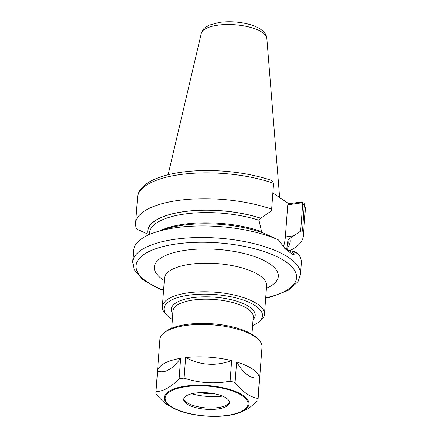<?xml version="1.0" encoding="UTF-8"?>
<svg xmlns="http://www.w3.org/2000/svg" width="438" height="438" viewBox="0 0 438 438"><rect width="100%" height="100%" fill="white"/><g stroke="black" fill="none" stroke-linecap="round" stroke-linejoin="round"><path stroke-width="0.66" d="M252.611 325.505A49.368 17.755 -175.7 0 0 258.185 322.461L259.975 321.142A51.197 18.412 -175.7 0 0 264.448 314.358A51.197 18.412 -175.7 0 0 257.697 304.235A51.197 18.412 -175.7 0 0 200.916 291.807A51.197 18.412 -175.7 0 0 162.345 306.682A51.197 18.412 -175.7 0 0 165.756 314.057L167.332 315.634A49.368 17.755 -175.7 0 0 170.552 318.284A49.368 17.755 -175.7 0 0 172.386 319.472M258.185 322.461A49.368 17.755 -175.7 0 0 255.989 306.162A49.368 17.755 -175.7 0 0 192.085 294.769A49.368 17.755 -175.7 0 0 167.332 315.634M290.022 250.574A84.107 30.249 -175.7 0 0 303.359 235.847A84.107 30.249 -175.7 0 0 302.548 230.695L304.322 203.539L301.99 201.934L288.784 203.752L272.858 192.923M301.99 201.934L300.955 202.947C302.067 202.909 302.625 203.391 302.636 204.393L300.621 231.171L302.548 230.695M300.621 231.171L289.775 238.491L287.886 240.358L286.649 249.529M287.81 247.514A71.443 25.694 -175.7 0 0 289.901 238.475M148.044 234.215L138.211 229.747L136.421 228.384A84.107 30.249 -175.7 0 1 135.616 223.232A84.107 30.249 -175.7 0 1 184.009 199.739A84.107 30.249 -175.7 0 1 271.631 209.194L271.396 210.848L260.774 218.217A71.443 25.694 -175.7 0 0 183.511 211.685A71.443 25.694 -175.7 0 0 148.044 234.215L149.396 234.565M273.575 183.336A84.107 30.249 -175.7 0 0 185.953 173.881A84.107 30.249 -175.7 0 0 137.559 197.374C137.691 192.994 140.62 186.971 149.933 181.556C159.914 176.065 173.651 172.599 191.143 171.17C217.538 168.964 249.244 172.621 271.774 180.511L273.575 183.336L271.631 209.194M265.663 298.223L270.662 297.074L288.056 290.46L297.966 281.76L300.441 274.637L301.311 263.068A84.107 30.249 -175.7 0 0 297.95 253.493L295.94 252.151L287.974 250.005L286.622 249.014A69.483 24.988 -175.7 0 1 286.917 249.846M278.469 239.942A84.107 30.249 -175.7 0 0 156.503 231.926L166.194 228.866A71.443 25.694 -175.7 0 1 264.24 233.399L278.469 239.942L285.171 248.866L292.617 254.473L297.95 253.493M156.503 231.926A84.107 30.249 -175.7 0 0 133.568 250.454L132.698 262.023L134.094 269.469L142.564 279.51L158.014 288.33L163.56 290.547M295.94 252.151L293.701 253.284L284.618 248.269M300.955 202.947L287.75 204.82L288.784 203.752M262.34 232.709L261.579 231.598L258.962 220.243L260.774 218.217M287.75 204.82L285.33 236.974A29.439 14.306 -98.1 0 1 283.375 246.846M167.404 370.482C164.201 371.955 160.91 372.18 157.521 371.156A51.197 18.412 -175.7 0 1 180.631 358.289C176.793 363.337 173.245 366.918 169.999 369.037L167.404 370.482A45.782 16.463 4.3 0 1 169.999 369.037M205.674 363.973C199.274 363.228 192.594 361.098 185.63 357.583A51.197 18.412 -175.7 0 1 231.631 360.638C224.212 363.195 217.281 364.421 210.831 364.317L205.674 363.973A45.782 16.463 4.3 0 1 210.831 364.317M246.397 374.112C243.227 371.566 239.964 367.531 236.613 362.007A51.197 18.412 -175.7 0 1 259.504 377.928C255.699 378.476 252.184 377.797 248.965 375.897L246.397 374.112A45.782 16.463 4.3 0 1 248.965 375.897M180.631 358.289L179.087 378.832C171.088 387.082 163.385 391.369 155.977 391.692L157.521 371.156M231.631 360.638L230.087 381.175C214.456 384.121 199.12 383.102 184.086 378.12L185.63 357.583M155.977 391.692A51.197 18.412 -175.7 0 0 155.906 392.284A51.197 18.412 -175.7 0 0 155.961 393.773C159.958 398.668 163.697 402.303 167.185 404.679L174.308 408.605C189.703 416.527 220.971 418.881 237.385 413.346A42.481 15.275 -175.7 0 0 243.364 395.591A42.481 15.275 -175.7 0 0 185.526 386.141A42.481 15.275 -175.7 0 0 169.851 406.021A42.481 15.275 -175.7 0 0 174.308 408.605M237.385 413.346L240.812 412.262L248.976 408.189L257.944 400.551A51.197 18.412 -175.7 0 0 258.015 399.96A51.197 18.412 -175.7 0 0 257.96 398.465C250.032 397.124 242.4 391.818 235.069 382.549A51.197 18.412 -175.7 0 0 230.087 381.175M184.086 378.12A51.197 18.412 -175.7 0 0 179.087 378.832M235.069 382.549L236.613 362.007M259.504 377.928L257.96 398.465M258.015 399.96L261.995 347.027A51.197 18.412 -175.7 0 0 258.584 339.653A51.197 18.412 -175.7 0 0 255.239 336.899A51.197 18.412 -175.7 0 0 208.439 324.591A51.197 18.412 -175.7 0 0 164.365 332.568A51.197 18.412 -175.7 0 0 159.886 339.351L155.906 392.284M186.73 403.852A22.951 8.256 -175.7 0 0 212.189 409.42A22.951 8.256 -175.7 0 0 229.479 402.752A22.951 8.256 -175.7 0 0 226.451 398.213A22.951 8.256 -175.7 0 0 200.998 392.645A22.951 8.256 -175.7 0 0 183.703 399.314A22.951 8.256 -175.7 0 0 186.73 403.852M183.834 398.635A22.951 8.256 -175.7 0 0 184.245 399.823A22.951 8.256 -175.7 0 0 186.834 402.489A22.951 8.256 -175.7 0 0 209.769 408.074A22.951 8.256 -175.7 0 0 228.871 403.179A22.951 8.256 -175.7 0 0 229.452 402.068M191.587 393.8A32.138 11.558 -175.7 0 0 222.509 396.127M199.493 392.7A33.825 12.165 -175.7 0 0 214.855 393.855M258.584 339.653L257.007 338.076A49.368 17.755 -175.7 0 0 253.788 335.426A49.368 17.755 -175.7 0 0 208.652 323.551A49.368 17.755 -175.7 0 0 166.155 331.248L164.365 332.568M164.387 277.139L164.491 278.103A51.197 18.412 4.3 0 1 203.062 263.227A51.197 18.412 4.3 0 1 259.844 275.655A51.197 18.412 4.3 0 1 266.6 285.779L266.846 284.842M266.413 288.215A62.169 22.36 -175.7 0 0 270.104 264.098A62.169 22.36 -175.7 0 0 183.976 250.492A62.169 22.36 -175.7 0 0 164.31 280.539M265.691 297.824A80.45 28.935 -175.7 0 0 285.926 261.853A80.45 28.935 -175.7 0 0 176.377 243.961A80.45 28.935 -175.7 0 0 163.588 290.148M253.049 319.636A42.053 15.122 -175.7 0 0 249.66 307.06A42.053 15.122 -175.7 0 0 192.391 297.709A42.053 15.122 -175.7 0 0 172.824 313.608M251.954 334.238L253.252 316.942A40.225 14.465 -175.7 0 0 247.946 308.987A40.225 14.465 -175.7 0 0 193.174 300.041A40.225 14.465 -175.7 0 0 173.026 310.909L171.729 328.204M304.322 203.539L305.302 209.983A84.107 30.249 -175.7 0 0 304.498 204.836L302.636 204.393M300.441 274.637A84.107 30.249 -175.7 0 0 289.348 258.004A84.107 30.249 -175.7 0 0 174.822 239.296A84.107 30.249 -175.7 0 0 132.698 262.023M300.315 203.035L301.349 201.967M287.624 250.027L288.133 243.254A69.483 24.988 -175.7 0 0 287.886 240.358M287.826 247.306A71.312 25.645 -175.7 0 0 289.775 238.491M293.969 235.748L285.33 236.974M261.579 231.598A69.483 24.988 -175.7 0 0 159.777 230.892M258.962 220.243A69.483 24.988 -175.7 0 0 187.875 213.613A69.483 24.988 -175.7 0 0 149.561 232.835L149.429 234.554M260.648 218.234A71.312 25.645 -175.7 0 0 183.577 211.729A71.312 25.645 -175.7 0 0 148.17 234.199M262.488 32.511A32.927 11.842 -175.7 0 0 217.653 25.185A32.927 11.842 -175.7 0 0 201.266 33.425C202.816 29.839 204.059 27.928 205 27.693L209.287 25.103L219.52 22.365C229.364 21.112 239.192 21.747 248.998 24.282C253.399 25.464 257.111 27.014 260.139 28.924C264.492 31.919 266.72 35.062 266.83 38.352A32.927 11.842 -175.7 0 0 262.488 32.511M242.559 395.93A41.566 14.947 -175.7 0 0 185.958 386.683A41.566 14.947 -175.7 0 0 170.628 406.135A41.566 14.947 -175.7 0 0 227.223 415.383A41.566 14.947 -175.7 0 0 242.559 395.93M164.491 278.103L162.345 306.682M266.6 285.779L264.448 314.358M305.302 209.983L303.359 235.847M137.559 197.374L135.616 223.232M201.266 33.425L168.126 174.74M266.83 38.352L279.619 197.439"/></g></svg>
